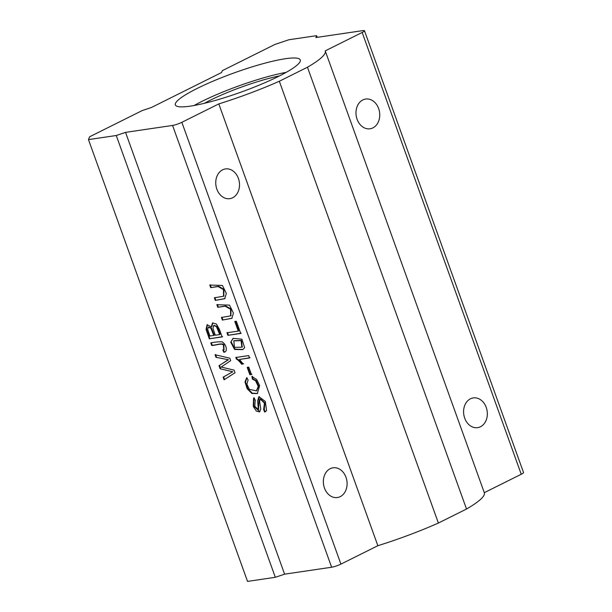 <?xml version="1.0" encoding="UTF-8"?>
<svg xmlns="http://www.w3.org/2000/svg" width="612" height="612" viewBox="0 0 612 612"><rect width="100%" height="100%" fill="white"/><g stroke="black" fill="none" stroke-linecap="round" stroke-linejoin="round"><path stroke-width="0.92" d="M218.798 103.902L181.856 122.308A6.992 1.071 160.2 0 1 172.576 125.437L125.544 132.376L116.257 135.504L88.472 139.605L89.574 136.805L142.16 110.596L151.447 107.475L221.567 72.53L222.301 70.671L274.895 44.462L288.818 39.772L316.611 35.672L315.876 37.539L362.908 30.6A6.992 1.071 160.2 0 1 364.469 30.73A6.992 1.071 160.2 0 1 362.174 32.467L325.232 50.873A92.948 14.298 160.2 0 1 325.263 50.949A92.948 14.298 160.2 0 1 307.461 67.221L279.324 81.243A92.948 14.298 160.2 0 1 218.798 103.902L377.856 545.705A92.948 14.298 -19.8 0 0 438.383 523.046L466.52 509.023A92.948 14.298 -19.8 0 0 484.322 492.744L325.263 50.949M236.354 359.03L235.796 357.485L248.679 355.58L249.543 357.974L239.506 359.458L243.125 363.964L241.602 364.186C239.667 361.524 237.915 359.802 236.354 359.03L236.859 358.777L236.301 357.232M234.809 321.491L236.324 321.269L240.707 333.448L227.886 335.338L226.953 332.76L238.267 331.092L234.809 321.491M210.803 342.927C215.019 342.032 218.836 341.672 222.255 341.863C225.247 344.066 226.578 346.966 226.264 350.554L225.071 351.954L223.854 352.298L222.806 349.995L223.709 349.697L223.418 345.091C221.751 342.888 215.738 345.39 211.737 345.512L210.803 342.927M230.732 342.185L233.027 338.382L241.87 339.17L244.662 347.692L242.727 349.636L234.587 349.46L230.732 342.185L233.287 338.26M255.196 400.286L254.822 406.353L258.295 409.497L257.675 400.738L258.907 396.622L265.333 401.449L266.572 410.598L264.652 412.014L263.634 409.596L264.445 403.193L260.261 398.986L259.61 401.441L260.788 409.007L259.58 411.876L256.329 411.096L253.261 406.422L253.567 398.037L254.187 397.831L255.158 400.294M88.472 139.605L247.531 581.4L275.316 577.3L284.603 574.171L125.544 132.376M284.603 574.171L331.635 567.232A6.992 1.071 -19.8 0 0 340.915 564.111L377.856 545.705M247.202 367.384L248.786 367.146L251.44 374.506L249.849 374.735L247.202 367.384M221.123 367.062L234.098 370.099L235.039 372.739L224.076 379.8L223.128 377.153L232.79 371.736L220.113 368.776L218.989 365.67L228.467 359.734L215.99 357.332L215.057 354.738L229.806 358.188L230.701 360.675L221.123 367.062M211.347 326.885L212.486 322.96L216.434 324.046L219.471 329.493L222.148 336.929L209.327 338.818L206.053 329.424L207.093 324.735L211.347 326.885L211.851 326.64L212.747 322.845M248.105 380.06L246.865 384.107L249.352 389.308L256.359 390.915L258.256 386.455L255.587 380.794L252.412 379.119L251.915 376.479L256.68 379.517L259.649 385.621L257.346 393.554L251.853 393.462L247.156 388.712L244.991 381.949L246.797 377.581L248.105 380.06M214.368 297.807L223.556 296.223L223.441 289.568L218.109 286.546L210.712 287.64L209.778 285.054L222.439 285.452L226.341 293.416L224.749 298.702L215.302 300.385L214.368 297.807M221.452 317.467L230.64 315.884L230.517 309.236L225.193 306.214L217.788 307.3L216.862 304.722L229.523 305.12L233.424 313.084L231.833 318.37L222.378 320.053L221.452 317.467M279.531 75.888A56.778 8.729 -19.8 0 0 204.439 103.29M194.142 105.494A66.387 10.213 160.2 0 1 286.164 72.361M190.233 106.144A66.387 10.213 160.2 0 1 175.346 104.92A66.387 10.213 160.2 0 1 234.35 72.828A66.387 10.213 160.2 0 1 300.278 59.945A66.387 10.213 160.2 0 1 260.46 84.601A66.387 10.213 160.2 0 1 190.233 106.144M222.592 169.83A15.025 11.804 -98.4 0 1 225.43 168.927A15.025 11.804 -98.4 0 1 239.307 182.07A15.025 11.804 -98.4 0 1 229.814 198.663A15.025 11.804 -98.4 0 1 216.311 187.364A15.025 11.804 -98.4 0 1 222.592 169.83M330.189 468.693A15.025 11.804 -98.4 0 1 333.027 467.798A15.025 11.804 -98.4 0 1 346.905 480.933A15.025 11.804 -98.4 0 1 337.411 497.525A15.025 11.804 -98.4 0 1 323.909 486.234A15.025 11.804 -98.4 0 1 330.189 468.693M484.291 492.668L521.233 474.262A6.992 1.071 -19.8 0 0 523.528 472.525L364.469 30.73M116.257 135.504L275.316 577.3M316.611 35.672L317.207 37.34M470.437 398.81A15.025 11.804 -98.4 0 1 473.275 397.915A15.025 11.804 -98.4 0 1 487.144 411.057A15.025 11.804 -98.4 0 1 477.658 427.643A15.025 11.804 -98.4 0 1 464.148 416.351A15.025 11.804 -98.4 0 1 470.437 398.81M362.839 99.947A15.025 11.804 -98.4 0 1 365.678 99.052A15.025 11.804 -98.4 0 1 379.547 112.195A15.025 11.804 -98.4 0 1 370.061 128.78A15.025 11.804 -98.4 0 1 356.551 117.489A15.025 11.804 -98.4 0 1 362.839 99.947M307.461 67.221L466.52 509.023M279.324 81.243L438.383 523.046M251.937 374.253L249.849 374.735M250.354 374.49L247.707 367.131M265.631 411.631L264.652 412.014M265.157 411.761L264.139 409.352M264.216 409.321L264.95 402.948L260.536 398.894M259.817 411.738L253.75 406.154L253.827 397.93M258.524 409.336L259.167 396.515M224.581 379.547L223.625 376.908L223.128 377.153M223.625 376.908L232.323 371.958M220.113 368.776L232.79 371.736M220.611 368.531L219.494 365.418L218.989 365.67M219.494 365.418L227.442 360.185M215.99 357.332L228.467 359.734M216.487 357.079L215.554 354.486M242.161 347.065L241.564 340.394L234.052 340.746M234.48 347.333L241.924 347.195L241.059 340.639L233.792 340.869L234.48 347.333M242.972 349.506L234.977 349.131L231.229 341.94M217.268 327.971L217.765 327.718L220.213 334.328L219.708 334.573L216.38 326.54L213.642 325.569L212.984 328.453L215.302 335.223L219.708 334.573M217.765 327.718L216.885 326.288L213.909 325.469M208.6 327.106L211.362 327.971L214.292 335.2L213.787 335.445L210.865 328.216L208.332 327.206L207.675 329.424L209.908 336.019L213.787 335.445M222.653 336.677L209.327 338.818M209.824 338.574L206.627 329.478L207.353 324.635M225.315 351.816L223.854 352.298M224.352 352.045L223.303 349.75M223.946 349.567L223.916 344.839L223.418 345.091M223.916 344.839C222.248 342.636 216.243 345.137 212.234 345.26L211.737 345.512M212.234 345.26L211.308 342.682M256.604 390.785L258.754 386.21L256.091 380.542L252.917 378.874L252.412 379.119M252.917 378.874L252.419 376.227M257.591 393.424L252.312 393.195L247.791 388.697L245.527 382.186L246.85 377.696M241.212 333.196L227.886 335.338M228.383 335.093L227.457 332.515M235.314 321.239L238.772 330.847L238.267 331.092M223.793 296.093L223.938 289.323L218.614 286.294L210.712 287.64M211.209 287.388L210.283 284.802M224.994 298.572L215.302 300.385M215.799 300.14L214.873 297.554M250.04 357.729L239.506 359.458M243.63 363.712L241.602 364.186M242.107 363.941C240.164 361.271 238.412 359.55 236.859 358.777M230.869 315.754L231.022 308.983L225.69 305.962L217.788 307.3M218.293 307.056L217.359 304.47M232.07 318.24L222.378 320.053M222.883 319.801L221.949 317.223M172.576 125.437L331.635 567.232M340.915 564.111L181.856 122.308M362.174 32.467L521.233 474.262M241.564 340.394L241.059 340.639M216.885 326.288L216.38 326.54M256.091 380.542L255.587 380.794M218.614 286.294L218.109 286.546M225.69 305.962L225.193 306.214M264.483 409.206L263.979 409.451M260.758 398.733L260.261 398.986M255.395 400.156L254.89 400.409M258.8 409.244L258.295 409.497M242.428 346.943L241.924 347.195M234.297 340.616L233.792 340.869M208.83 326.953L208.332 327.206M214.146 325.316L213.642 325.569M224.214 349.444L223.709 349.697M256.856 390.67L256.359 390.915M224.061 295.971L223.556 296.223M231.137 315.639L230.64 315.884"/></g></svg>
